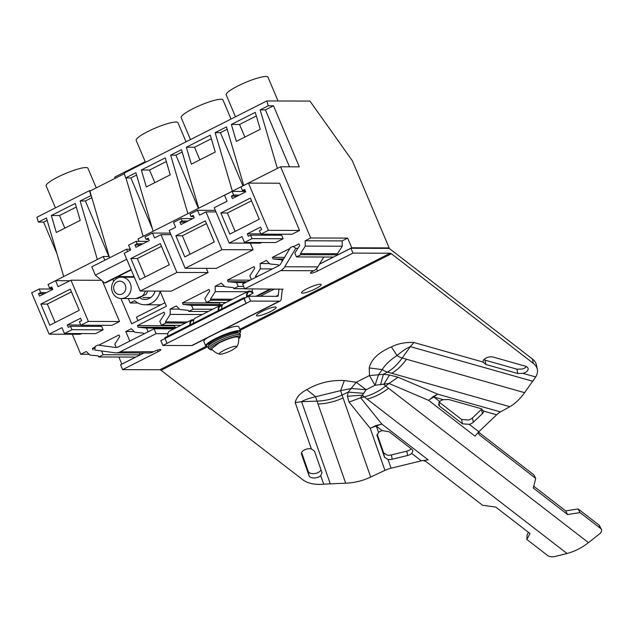 <?xml version="1.0" encoding="UTF-8"?>
<svg xmlns="http://www.w3.org/2000/svg" width="633" height="633" viewBox="0 0 633 633"><rect width="100%" height="100%" fill="white"/><g stroke="black" fill="none" stroke-linecap="round" stroke-linejoin="round"><path stroke-width="0.95" d="M147.711 291.069L146.176 294.424L135.905 298.578M121.346 298.531A10.674 9.756 -89.8 0 0 129.219 294.21A10.674 9.756 -89.8 0 0 130.105 283.07A10.674 9.756 -89.8 0 0 121.417 277.183A10.674 9.756 -89.8 0 0 115.95 278.995A10.674 9.756 -89.8 0 0 113.536 281.503A10.674 9.756 -89.8 0 0 112.65 292.644A10.674 9.756 -89.8 0 0 121.346 298.531L135.937 298.586A10.674 9.756 -89.8 0 0 143.81 294.258A10.674 9.756 -89.8 0 0 145.297 291.061M124.654 291.821A6.67 6.101 90.2 0 1 116.124 293.214A6.67 6.101 90.2 0 1 114.858 283.885A6.67 6.101 90.2 0 1 116.361 282.31A6.67 6.101 90.2 0 1 124.171 283.244A6.67 6.101 90.2 0 1 124.654 291.821M207.3 337.856A18.95 3.244 157.1 0 0 203.873 341.606L205.717 345.966A18.95 3.244 157.1 0 0 206.2 346.378L206.888 346.639A18.412 3.149 157.1 0 0 207.83 346.805M239.757 333.314A18.412 3.149 157.1 0 0 240.295 332.531L240.58 331.85A18.95 3.244 157.1 0 0 240.627 331.225L238.783 326.865A18.95 3.244 157.1 0 0 221.708 330.568M240.627 331.225A18.95 3.244 157.1 0 0 215.497 338.568A18.95 3.244 157.1 0 0 205.717 345.966M240.295 332.531A18.412 3.149 157.1 0 0 233.11 332.309A18.412 3.149 157.1 0 0 215.916 339.059A18.412 3.149 157.1 0 0 206.888 346.639M237.035 332.167A16.458 2.817 157.1 0 0 236.695 332.175A16.458 2.817 157.1 0 0 222.278 336.487A16.458 2.817 157.1 0 0 209.143 343.814L207.909 347.042A17.344 2.967 -22.9 0 1 219.722 338.884A17.344 2.967 -22.9 0 1 238.285 333.005A17.344 2.967 -22.9 0 1 239.867 333.544L236.695 332.175M212.419 349.804A16.458 2.817 -22.9 0 1 211.691 349.859A16.458 2.817 -22.9 0 1 211.351 349.867A16.458 2.817 -22.9 0 1 218.345 342.936A16.458 2.817 -22.9 0 1 238.673 336.044A16.458 2.817 -22.9 0 1 239.25 338.22A16.458 2.817 -22.9 0 1 238.704 338.695M219.065 342.936C226.82 339.193 232.865 337.144 237.193 336.796L238.562 337.349A15.145 15.145 0 0 1 236.845 346.9L231.963 350.231C226.907 352.676 222.958 354.013 220.134 354.243L219.596 354.187A15.145 15.145 0 0 1 211.549 348.759L219.065 342.936M220.134 354.243C218.243 353.997 219.604 352.652 224.201 350.207C229.613 347.652 233.553 346.314 236.038 346.196L236.845 346.9M522.993 373.359L535.676 376.944L524.599 392.666L406.489 359.251C401.9 365.637 396.978 370.313 391.716 373.28L387.428 372.069L383.4 374.325L378.51 374.776L382.277 369.569L369.221 367.955C371.183 359.409 378.566 352.391 391.376 346.908C397.817 343.608 405.334 342.137 413.919 342.5L483.098 362.068L485.843 364.466L517.754 373.502L522.993 373.359A6.67 3.79 169 0 0 528.104 368.525A6.67 3.79 169 0 0 525.374 366.175L493.455 357.147A6.67 3.79 169 0 0 486.302 357.898A6.67 3.79 169 0 0 483.098 362.052A6.67 3.79 169 0 0 483.098 362.068M534.727 378.415L532.749 381.264A26.689 14.622 105.8 0 1 532.749 381.264L410.342 346.647L402.2 358.041C397.611 364.418 392.682 369.094 387.428 372.069A14.424 8.87 46.5 0 1 382.277 369.569C384.991 364.909 389.92 360.232 397.049 355.54C402.295 351.062 406.726 348.095 410.342 346.647L413.919 342.5M406.489 359.251L402.2 358.041A14.424 8.87 46.5 0 1 397.049 355.54L391.376 346.908M535.676 376.944A26.689 15.145 169 0 0 537.338 369.435A26.689 15.145 169 0 0 533.295 363.342L391.416 253.762L240.216 330.252M207.529 346.781L161.059 370.297L302.938 479.877A26.689 15.145 169 0 0 323.708 484.166L345.673 483.177A53.37 43.796 -19.3 0 0 370.701 477.068L343.046 397.904A53.37 43.796 -19.3 0 1 318.011 404.004L345.673 483.177M322.055 472.843L314.498 451.147L311.396 448.916A6.67 3.79 169 0 0 304.449 449.889A6.67 3.79 169 0 0 301.466 453.932A6.67 3.79 169 0 0 301.545 454.233L309.023 475.62A6.67 3.79 169 0 0 314 477.978A6.67 3.79 169 0 0 320.741 475.676L323.708 484.166M483.865 359.686L484.997 360.145L485.843 364.466M526.474 366.602A6.67 3.79 169 0 1 522.146 369.047L516.916 369.174L484.997 360.145M438.914 402.612L439.611 406.164L462.454 423.809L469.235 424.324L478.825 431.73L496.66 414.789A26.689 14.622 105.8 0 1 500.474 411.925L509.826 406.695A53.37 29.237 -74.2 0 0 524.599 392.666M439.611 406.164L438.582 404.558L439.745 401.544L433.914 397.041A26.689 14.622 105.8 0 1 437.727 394.177C428.296 399.494 437.648 393.061 428.683 400.396A26.689 19.663 127.7 0 1 433.914 397.041L443.195 399.668L448.932 399.565L480.843 408.594L483.588 411.094L496.66 414.789M483.557 410.841L483.588 411.094A6.67 3.79 169 0 1 482.378 413.642L473.31 422.251A6.67 3.79 169 0 1 469.235 424.324M537.338 369.435L536.499 365.122A26.689 15.145 169 0 0 532.456 359.03L390.569 249.449A10.674 3.917 -116.8 0 0 388.164 248.389L350.927 248.263L352.977 253.105L390.213 253.232A5.341 1.962 -116.8 0 1 391.416 253.762M161.059 370.297A5.341 1.962 63.2 0 0 159.848 369.759L122.62 369.64L158.052 351.711A5.341 0.91 157.1 0 0 160.814 349.63A5.341 0.91 157.1 0 0 160.323 349.463A5.341 0.91 157.1 0 0 153.732 351.695L120.088 351.869A10.674 9.756 -89.8 0 1 115.958 352.858A10.674 9.756 -89.8 0 1 114.771 352.771L94.792 350.025L95.211 346.409L97.87 345.064L115.38 347.477A5.341 4.882 -89.8 0 0 115.974 347.517A5.341 4.882 -89.8 0 0 118.039 347.026L154.041 328.812L156.09 333.662L167.864 333.702M143.984 352.953L120.571 364.798L122.62 369.64M500.474 411.925L437.727 394.177L398.062 377.228L389.01 383.448L375.021 385.26L369.458 375.559L356.197 382.269L344.344 380.536C330.561 379.95 318.043 383.005 306.791 389.691C300.279 392.943 296.418 397.231 295.192 402.556L301.577 401.662L330.244 483.707M321.968 472.542L320.741 475.676M306.791 389.691L315.638 396.717C308.706 398.402 304.022 400.056 301.577 401.662L317.006 401.132L318.011 404.004M344.344 380.536L340.665 390.616L315.638 396.717A14.424 0.973 76.3 0 0 317.006 401.132C325.686 400.8 334.026 398.766 342.042 395.024L343.046 397.904M351.378 388.496L340.665 390.616A14.424 0.973 76.3 0 0 342.042 395.024L348.174 392.136L356.197 382.269L366.175 389.738L351.378 388.496M369.221 367.955L369.458 375.559L378.51 374.776L375.021 385.26L366.175 389.738L363.714 393.307L348.174 392.136L347.398 396.29L362.385 395.158L363.714 393.307M528.405 532.313L527.123 534.75L526.87 539.474L547.545 555.45A5.341 2.469 -176.9 0 0 554.904 556.526L567.018 553.479A53.37 39.333 -52.3 0 0 588.453 542.639L599.467 533.975A5.341 3.41 152.6 0 0 601.35 529.315A5.341 3.41 152.6 0 0 600.709 528.555L598.818 524.915L578.135 508.94L565.696 510.894L533.769 486.239M598.818 524.915A5.341 3.41 -27.4 0 1 599.459 525.675L601.35 529.315M439.207 402.153L461.607 419.45L468.396 420.011A6.67 3.79 169 0 0 472.471 417.938L481.539 409.329A6.67 3.79 169 0 0 481.871 408.981M352.977 253.105L317.537 271.035A5.341 0.91 157.1 0 1 310.945 273.266A5.341 0.91 157.1 0 1 310.455 273.108A5.341 0.91 157.1 0 1 313.208 271.019L313.77 270.734A10.674 9.756 -89.8 0 0 317.845 266.889L323.748 257.014M319.467 264.183L350.927 248.263M173.925 328.883L154.041 328.812M297.866 248.35L295.785 248.342L293 246.356L290.341 247.701L280.672 263.858A5.341 4.882 -89.8 0 1 278.639 265.781L242.637 283.995L244.686 288.838L283.086 289.194A5.341 1.962 63.2 0 0 282.722 289.273A5.341 1.962 63.2 0 0 282.176 290.318L281.234 298.918A10.674 3.917 63.2 0 1 280.134 301.015A10.674 3.917 63.2 0 1 279.406 301.173L250.589 301.079L248.547 296.236L277.365 296.331A5.341 1.962 63.2 0 0 277.729 296.252A5.341 1.962 63.2 0 0 278.275 295.2L278.963 288.949M478.477 432.07L533.912 474.885L535.716 478.358L533.318 488.067L567.587 514.534L565.696 510.894M578.135 508.94L580.026 512.58L567.587 514.534M478.825 431.73L474.979 436.145L428.683 400.396L389.01 383.448L385.703 386.043C378.89 391.368 371.745 394.984 364.268 396.891L360.636 397.801L381.849 424.078L375.907 425.566L370.234 428.319L384.927 470.374L370.701 477.068M248.547 296.236L244.116 298.475L246.197 303.452L243.832 298.61L160.837 340.609L162.879 345.452L191.696 345.547A10.674 3.917 63.2 0 0 192.424 345.389L280.134 301.015M307.021 288.688A10.674 1.828 157.1 0 0 301.514 292.85A10.674 1.828 157.1 0 0 315.669 288.711A10.674 1.828 157.1 0 0 321.176 284.541A10.674 1.828 157.1 0 0 307.021 288.688M270.663 311.483A10.674 1.828 157.1 0 0 276.17 307.314A10.674 1.828 157.1 0 0 262.015 311.452A10.674 1.828 157.1 0 0 256.507 315.622A10.674 1.828 157.1 0 0 270.663 311.483M376.952 435.306L384.548 457.311L387.997 459.439A6.67 3.79 169 0 0 392.246 459.234L407.62 455.483A6.67 3.79 169 0 0 411.695 453.434L421.285 460.84L428.145 459.835L381.849 424.078A26.689 19.663 -52.3 0 0 376.366 426.151A26.689 21.894 160.7 0 0 370.234 428.319L349.02 402.042L360.628 397.801L362.385 395.158A14.424 5.293 63.2 0 0 364.268 396.891L367.124 399.091C374.601 397.184 381.746 393.568 388.551 388.251L385.703 386.043A14.424 5.293 63.2 0 1 383.82 384.31L389.501 374.989L383.4 374.325L380.568 384.785M301.625 452.548L308.184 471.308A6.67 3.79 169 0 0 313.161 473.666A6.67 3.79 169 0 0 319.902 471.363L321.042 469.876M377.141 434.198L383.701 452.983L384.548 457.311M411.205 448.781L410.857 449.121A6.67 3.79 169 0 1 406.782 451.171L391.408 454.921A6.67 3.79 169 0 1 387.159 455.127L383.701 452.983M526.87 539.474L530.003 533.548L495.734 507.08L482.56 505.253L425.977 461.56L423.208 460.42M411.695 453.434L412.945 450.799L411.956 449.359L389.105 431.714L382.197 430.654A6.67 3.79 169 0 0 378.542 432.379L376.991 435.615M421.285 460.84L391.067 468.206A26.689 21.894 160.7 0 0 384.927 470.374M313.77 270.734L280.688 270.623A10.674 9.756 -89.8 0 0 284.755 266.778L295.785 248.342M115.958 352.858L149.04 352.969A10.674 9.756 -89.8 0 0 153.17 351.98M162.879 345.452L167.057 343.339M246.15 303.326L250.589 301.079M535.716 478.358L479.141 434.665L478.295 432.252M600.709 528.555L580.026 512.58M156.09 333.662L120.088 351.869M280.688 270.623L244.686 288.838M443.195 399.668A6.67 3.79 169 0 0 439.745 401.544M243.832 298.61L243.784 297.771L164.928 337.666L164.976 338.497L167.025 343.339L245.873 303.452M246.197 303.452L167.025 343.339M243.784 297.771L245.525 297.763M164.928 337.666L243.737 297.819M167.721 336.25A16.411 6.029 -116.8 0 1 169.446 331.146L191.593 319.942A16.411 6.029 -116.8 0 1 193.785 319.863M247.028 297.004A15.611 5.729 -116.8 0 1 248.658 291.971A15.611 5.729 -116.8 0 1 253.121 293.19L247.005 296.284M246.641 297.201A16.411 6.029 -116.8 0 1 248.302 291.259A16.411 6.029 -116.8 0 1 252.986 292.541L253.121 293.19M193.413 323.257A16.411 6.029 -116.8 0 1 195.138 318.146L219.952 305.597A16.411 6.029 -116.8 0 1 222.136 305.517M190.296 324.832A15.611 5.729 -116.8 0 1 191.957 320.654A15.611 5.729 -116.8 0 1 193.603 320.472M189.868 325.046A16.411 6.029 -116.8 0 1 191.593 319.942M218.646 310.486A15.611 5.729 -116.8 0 1 220.308 306.317A15.611 5.729 -116.8 0 1 221.954 306.135M218.219 310.708A16.411 6.029 -116.8 0 1 219.952 305.597M221.764 308.912A16.411 6.029 -116.8 0 1 223.496 303.808L248.302 291.259M310.684 237.984L305.138 240.785L342.113 240.904L347.659 238.103L310.684 237.984L280.601 166.772L299.306 166.835L273.519 105.798L268.257 105.782L266.825 100.94L309.956 101.082L352.328 160.719L389.16 247.914L388.227 248.389M266.825 100.94L124.218 173.078L125.643 177.92L130.912 177.944L136.578 175.072M90.717 190.668L89.459 190.668L36.912 217.246L38.336 222.088L46.446 217.989L63.68 276.51M235.476 116.796L226.195 94.823A22.677 3.885 157.1 0 1 241.64 84.165A22.677 3.885 157.1 0 1 265.915 76.474A22.677 3.885 -22.9 0 1 267.981 77.179L278.037 100.979M186.347 147.22L191.332 164.169L215.26 152.062L210.267 135.114L186.347 147.22L194.529 147.244L199.862 159.856M194.529 147.244L211.335 138.746M186.031 141.808L177.968 122.715A22.677 3.885 157.1 0 0 175.895 122.019A22.677 3.885 157.1 0 0 151.627 129.702A22.677 3.885 157.1 0 0 136.182 140.368L145.463 162.333M96.24 187.874L87.947 168.251A22.677 3.885 157.1 0 0 85.882 167.555A22.677 3.885 157.1 0 0 61.607 175.238A22.677 3.885 157.1 0 0 46.162 185.904L55.443 207.877M231.045 119.044L222.974 99.943A22.677 3.885 157.1 0 0 220.909 99.246A22.677 3.885 157.1 0 0 196.634 106.93A22.677 3.885 157.1 0 0 181.188 117.596L190.47 139.569M76.308 207.054L59.51 215.552L64.835 228.157M235.144 231.425L227.358 213.005L251.491 200.796M55.111 322.498L47.325 304.077L71.458 291.876M145.123 276.961L137.345 258.541L161.478 246.332M190.137 254.197L182.351 235.777L206.485 223.568M198.707 208.202L181.473 149.681L170.657 155.156L175.919 155.172L182.162 152.015M243.713 185.429L226.479 126.916L215.141 132.653L220.411 132.669L227.168 129.251M231.354 124.448L236.346 141.396L260.266 129.298L255.273 112.35L231.354 124.448L239.543 124.479L244.868 137.084M239.543 124.479L256.341 115.974M141.333 169.984L146.326 186.933L170.245 174.835L165.26 157.886L141.333 169.984L149.523 170.016L154.848 182.621M149.523 170.016L166.329 161.51M51.32 215.521L56.313 232.469L80.233 220.371L75.24 203.422L51.32 215.521L59.51 215.552M220.877 212.981L250.344 198.074L259.277 219.216L229.803 234.123L220.877 212.981L227.358 213.005M40.844 304.062L70.31 289.154L79.244 310.297L49.77 325.204L40.844 304.062L47.325 304.077M130.857 258.517L160.323 243.61L169.256 264.76L139.79 279.667L130.857 258.517L137.345 258.541M175.863 235.753L205.337 220.846L214.263 241.988L184.796 256.895L175.863 235.753L182.351 235.777M108.844 256.515L85.384 200.977L80.114 200.954L97.347 259.475M56.986 253.786L43.606 222.104L47.135 220.324M43.606 222.104L38.336 222.088M293.467 246.688L299.029 243.871L299.71 245.493L294.843 253.05L296.473 256.927L333.456 257.045L320.163 263.771L319.974 263.32M270.441 288.925L255.938 296.26M251.807 291.758L252.251 291.758L252.171 288.862M250.462 294.535L249.362 296.236M222.452 304.829L220.094 304.6L219.414 302.978L220.347 302.511M207.173 312.061L207.157 311.483M176.615 327.522L175.088 327.364L174.399 325.75L175.333 325.275M143.873 352.953L140.13 354.844L139.323 352.937M89.166 354.314L80.763 354.29L86.31 351.489L89.91 355.058L98.265 355.881L98.724 356.965L135.699 357.083L121.837 364.102L118.846 357.028M342.113 240.904L342.271 246.221L337.429 253.73L337.887 254.806L351.75 247.788L347.659 238.103M268.257 105.782L260.147 109.881L265.417 109.897L273.519 105.798M289.455 166.803L265.417 109.897M277.381 168.402L260.147 109.881M242.874 185.857L220.411 132.669M232.374 191.166L215.141 132.653M198.39 208.36L175.919 155.172M187.89 213.677L170.657 155.156M153.131 231.259L135.889 172.738L125.643 177.92M152.411 228.829L130.912 177.944M80.114 200.954L91.199 195.51M91.84 197.71L85.384 200.977M90.883 195.51L89.459 190.668M248.453 183.111L268.4 230.341L260.875 234.155L259.395 230.665L261.611 229.542L260.59 227.12L247.297 233.846L248.326 236.267L250.541 235.144L252.013 238.633L244.48 242.447L242.004 236.584L229.162 243.08L214.223 207.719L227.065 201.223L224.533 195.217L232.058 191.403L233.593 195.035L231.377 196.159L232.406 198.58L245.691 191.854L244.67 189.433L242.455 190.557L240.92 186.925L248.453 183.111L279.588 183.214L299.544 230.444L268.4 230.341M31.65 292.786L39.183 288.98L40.694 292.565L38.478 293.68L39.507 296.109L52.792 289.384L51.771 286.963L49.556 288.078L48.045 284.494L55.569 280.688L58.109 286.694L70.959 280.197L88.367 321.422L80.842 325.227L79.386 321.786L81.602 320.67L80.581 318.249L67.288 324.966L68.309 327.388L70.524 326.272L71.98 329.706L64.447 333.52L61.971 327.657L49.121 334.161L31.65 292.786M160.972 234.661L176.931 272.443L140.162 291.045L124.203 253.255L130.627 250.011L128.578 245.161L136.111 241.355L137.132 243.776L134.924 244.9L135.945 247.321L149.23 240.595L148.209 238.174L145.994 239.298L144.973 236.877L152.506 233.063L154.547 237.905L160.972 234.661L170.989 234.693M205.978 211.889L221.938 249.671L185.176 268.273L169.209 230.491L175.634 227.239L173.592 222.397L181.117 218.583L182.146 221.012L179.93 222.128L180.951 224.549L194.244 217.831L193.215 215.402L191 216.526L189.979 214.104L197.512 210.291L199.561 215.141L205.978 211.889L215.995 211.92M104.809 260.234L103.234 256.5L50.711 283.149M103.234 256.5L109.169 256.523M80.763 354.29L72.297 334.232M140.13 354.844L103.155 354.725L101.565 350.959M98.867 350.587L94.792 350.017M93.098 350.009L92.418 348.395L94.982 348.403M92.418 348.395L95.14 347.019M98.756 345.191L118.996 334.952L119.677 336.566L114.81 344.123L116.243 347.509M129.812 341.076L125.777 331.518L134.172 331.55M125.777 331.518L131.316 328.717L134.916 332.285L143.28 333.116L143.675 334.058M148.106 331.819L146.524 328.076L175.325 328.171M146.524 328.076L138.105 327.245L175.088 327.364M138.105 327.245L137.424 325.623L174.399 325.75M137.424 325.623L164.002 312.18L164.691 313.802L159.817 321.358L161.455 325.227L181.014 325.299M185.445 323.052L165.886 322.988L165.427 321.912L187.558 321.983M165.427 321.912L170.269 314.403L202.331 314.514M170.269 314.403L170.111 309.086L179.527 309.118M170.111 309.086L176.322 305.945L179.922 309.521L188.286 310.344L188.737 311.428L208.304 311.491M212.735 309.252L193.168 309.181L191.53 305.312L220.498 305.407M221.677 305.407L222.175 305.415M191.53 305.312L183.119 304.473L220.094 304.6M183.119 304.473L182.431 302.859L219.414 302.978M182.431 302.859L209.017 289.416L209.697 291.03L204.823 298.586L206.461 302.463L226.021 302.527M247.337 291.742L215.275 291.639L210.433 299.14L232.564 299.219M210.433 299.14L210.892 300.224L230.452 300.287M215.275 291.639L215.125 286.322L224.533 286.353M245.454 282.571L236.544 282.54L238.182 286.417L233.751 288.656L233.292 287.58L224.937 286.749L221.328 283.18L215.125 286.322M233.751 288.656L244.623 288.695M238.182 286.417L243.673 286.433M236.544 282.54L228.125 281.709L247.036 281.772M228.125 281.709L227.445 280.087L250.209 280.166M227.445 280.087L254.023 266.643L254.703 268.257L249.829 275.814L251.412 279.557M272.459 268.906L260.282 268.867L255.447 276.376L257.686 276.384M255.447 276.376L255.843 277.317M260.282 268.867L260.131 263.55L269.539 263.581M278.702 265.749L278.298 264.808L269.943 263.985L266.343 260.408L260.131 263.55M282.199 261.31L281.55 259.775L283.117 259.775M319.712 263.771L320.163 263.771M281.55 259.775L273.132 258.937L283.6 258.976M273.132 258.937L272.451 257.322L284.565 257.362M272.451 257.322L289.851 248.516M305.138 240.785L305.288 246.102L300.453 253.604L300.904 254.68L296.473 256.927M210.892 300.224L206.461 302.463M193.168 309.181L188.737 311.428M165.886 322.988L161.455 325.227M103.155 354.725L98.724 356.965M389.16 247.914L351.75 247.788M300.904 254.68L337.887 254.806M300.453 253.604L337.429 253.73M305.288 246.102L342.271 246.221M280.601 166.772L137.994 238.918L139.031 241.363M120.982 298.523L131.672 323.835L166.439 306.245L160.038 291.109M113.695 281.281L112.832 279.224M299.544 230.444L292.011 234.257L260.875 234.155M260.764 233.894L247.297 233.846M278.987 235.239L278.552 234.21M244.48 242.447L275.616 242.55L283.149 238.736L281.677 235.254L250.541 235.144M283.149 238.736L252.013 238.633M261.651 242.502L260.298 243.183L229.162 243.08M245.525 191.451L232.058 191.403M239.369 195.059L233.593 195.035M237.153 196.175L231.377 196.159M245.145 190.565L242.455 190.557M46.47 292.581L40.694 292.565M52.642 289.02L39.183 288.98M44.255 293.704L38.478 293.68M52.246 288.094L49.556 288.078M69.891 280.736L55.569 280.688M101.462 280.292L70.959 280.197M102.443 281.115L119.51 321.524L88.367 321.422M119.51 321.524L111.978 325.33L80.842 325.227M80.747 325.014L67.288 324.966M98.519 325.283L98.97 326.367M64.447 333.52L95.583 333.623L103.116 329.817L101.668 326.375L70.524 326.272M103.116 329.817L71.98 329.706M81.617 333.575L80.264 334.264L49.121 334.161M206.295 268.345L208.075 272.546L171.306 291.148L140.162 291.045M208.075 272.546L176.931 272.443M147.655 241.395L136.111 241.355M142.908 243.792L137.132 243.776M140.692 244.916L134.924 244.9M148.684 239.306L145.994 239.298M170.324 233.126L152.506 233.063M250.28 243.151L253.081 249.774L216.312 268.376L185.176 268.273M253.081 249.774L221.938 249.671M192.669 218.622L181.117 218.583M187.914 221.028L182.146 221.012M185.698 222.151L179.93 222.128M193.698 216.533L191 216.526M215.331 210.354L197.512 210.291M137.923 303.001L130.192 302.97L134.718 300.683A17.036 15.58 -89.8 0 0 144.799 304.774A17.036 15.58 -89.8 0 0 160.094 291.235M130.192 302.97L128.325 298.554M140.637 298.507A11.711 10.706 -89.8 0 0 144.815 299.449A11.711 10.706 -89.8 0 0 149.341 298.365A11.711 10.706 -89.8 0 0 155.109 291.093M125.959 177.928L143.153 236.307M127.549 251.562L126.56 249.228L130.303 249.244M126.56 249.228L91.801 266.817L95.322 275.149L126.735 259.253M124.384 173.64L89.894 191.087L109.556 257.837M115.159 178.308L114.66 177.145L145.194 161.7M164.952 302.74L136.467 317.149L137.954 320.654M159.698 304.821L159.896 305.296M118.118 276.558L134.069 276.605M131.237 269.911L105.482 282.943L104.619 282.943L95.322 275.149M104.619 282.943L131.086 269.555M207.909 347.042L208.526 348.49A17.344 2.967 -22.9 0 1 220.331 340.34A17.344 2.967 -22.9 0 1 238.902 334.461L240.477 334.992M295.192 402.556L311.396 448.916M516.916 369.174L517.754 373.502M532.456 359.03L533.295 363.342M481.539 409.329L482.378 413.642M316.524 268.645L317.537 271.035M472.471 417.938L473.31 422.251M260.1 296.276L274.603 288.941M157.395 350.152L158.052 351.711M349.02 402.042L347.398 396.29M461.607 419.45L462.454 423.809M276.051 296.331L278.275 295.2M282.445 289.518L283.086 289.194M567.018 553.479L367.124 399.091M378.542 432.379L376.366 426.151L382.197 430.654M387.997 459.439L391.067 468.206M406.782 451.171L407.62 455.483M317.845 266.889L284.755 266.778M116.227 347.477L115.38 347.477M391.408 454.921L392.246 459.234M588.453 542.639L388.551 388.251M191.696 345.547L279.406 301.173M398.062 377.228L389.501 374.989M478.239 432.743L479.141 434.665M390.213 253.232L239.82 329.31M206.136 346.346L159.848 369.759M301.427 453.624L301.545 454.233M308.184 471.308L309.023 475.62M509.826 406.695L391.716 373.28M150.678 297.565L142.892 297.542M134.331 277.23L121.417 277.183M239.25 338.22L240.485 334.992L239.867 333.544M208.526 348.49L211.691 349.859M257.077 296.268L271.581 288.925M160.822 304.829L144.799 304.774"/></g></svg>
